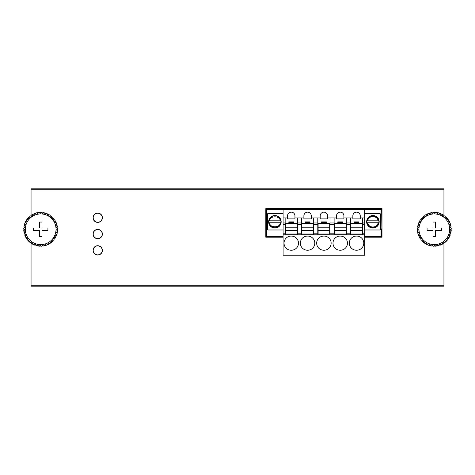 <?xml version="1.0" encoding="UTF-8"?>
<svg xmlns="http://www.w3.org/2000/svg" width="475" height="475" viewBox="0 0 475 475"><rect width="100%" height="100%" fill="white"/><g stroke="black" fill="none" stroke-linecap="round" stroke-linejoin="round"><path stroke-width="0.71" d="M381.995 209.576L381.033 209.576L381.033 236.663L364.711 236.663M283.094 217.93L285.154 217.93L285.154 222.971L283.094 222.971L283.094 209.576L265.81 209.576M434.304 213.934A15.342 15.342 0 0 1 449.653 229.277A15.342 15.342 0 0 1 434.304 244.619A15.342 15.342 0 0 1 418.962 229.277A15.342 15.342 0 0 1 434.304 213.934M434.304 245.26L434.791 246.216A16.952 16.952 0 0 0 435.599 246.175L435.979 245.171L436.555 246.074A16.952 16.952 0 0 0 437.356 245.949L437.629 244.91L438.3 245.747A16.952 16.952 0 0 0 439.084 245.539L439.244 244.477L439.998 245.237A16.952 16.952 0 0 0 440.758 244.946L440.812 243.877L441.637 244.554A16.952 16.952 0 0 0 442.362 244.186L442.302 243.117L443.199 243.705A16.952 16.952 0 0 0 443.876 243.265L443.703 242.208L444.653 242.695A16.952 16.952 0 0 0 445.289 242.185L445.004 241.152L446.001 241.543A16.952 16.952 0 0 0 446.577 240.967L446.185 239.97L447.218 240.255A16.952 16.952 0 0 0 447.729 239.626L447.242 238.67L448.299 238.842A16.952 16.952 0 0 0 448.738 238.165L448.151 237.268L449.219 237.328A16.952 16.952 0 0 0 449.588 236.603L448.911 235.778L449.979 235.725A16.952 16.952 0 0 0 450.27 234.971L449.51 234.217L450.567 234.05A16.952 16.952 0 0 0 450.781 233.267L449.944 232.596L450.983 232.322A16.952 16.952 0 0 0 451.108 231.527L450.205 230.945L451.208 230.565A16.952 16.952 0 0 0 451.25 229.757L450.294 229.277L451.25 228.79A16.952 16.952 0 0 0 451.208 227.982L450.205 227.602L451.108 227.026A16.952 16.952 0 0 0 450.983 226.225L449.944 225.952L450.781 225.281A16.952 16.952 0 0 0 450.567 224.497L449.51 224.337L450.27 223.583A16.952 16.952 0 0 0 449.979 222.822L448.911 222.775L449.588 221.944A16.952 16.952 0 0 0 449.219 221.219L448.151 221.279L448.738 220.388A16.952 16.952 0 0 0 448.299 219.705L447.242 219.877L447.729 218.928A16.952 16.952 0 0 0 447.218 218.298L446.185 218.577L446.577 217.58A16.952 16.952 0 0 0 446.001 217.004L445.004 217.396L445.289 216.362A16.952 16.952 0 0 0 444.653 215.852L443.703 216.339L443.876 215.282A16.952 16.952 0 0 0 443.199 214.842L442.302 215.43L442.362 214.362A16.952 16.952 0 0 0 441.637 213.993L440.812 214.67L440.758 213.602A16.952 16.952 0 0 0 439.998 213.311L439.244 214.071L439.084 213.014A16.952 16.952 0 0 0 438.3 212.8L437.629 213.637L437.356 212.604A16.952 16.952 0 0 0 436.555 212.473L435.979 213.376L435.599 212.373A16.952 16.952 0 0 0 434.791 212.331L434.304 213.287L433.823 212.331A16.952 16.952 0 0 0 433.016 212.373L432.636 213.376L432.054 212.473A16.952 16.952 0 0 0 431.258 212.604L430.985 213.637L430.314 212.8A16.952 16.952 0 0 0 429.531 213.014L429.37 214.071L428.616 213.311A16.952 16.952 0 0 0 427.856 213.602L427.803 214.67L426.978 213.993A16.952 16.952 0 0 0 426.253 214.362L426.312 215.43L425.416 214.842A16.952 16.952 0 0 0 424.739 215.282L424.911 216.339L423.961 215.852A16.952 16.952 0 0 0 423.326 216.362L423.611 217.396L422.613 217.004A16.952 16.952 0 0 0 422.037 217.58L422.429 218.577L421.396 218.298A16.952 16.952 0 0 0 420.886 218.928L421.372 219.877L420.316 219.705A16.952 16.952 0 0 0 419.876 220.388L420.464 221.279L419.395 221.219A16.952 16.952 0 0 0 419.027 221.944L419.704 222.775L418.635 222.822A16.952 16.952 0 0 0 418.344 223.583L419.104 224.337L418.048 224.497A16.952 16.952 0 0 0 417.834 225.281L418.671 225.952L417.632 226.225A16.952 16.952 0 0 0 417.507 227.026L418.41 227.602L417.406 227.982A16.952 16.952 0 0 0 417.365 228.79L418.321 229.277L417.365 229.757A16.952 16.952 0 0 0 417.406 230.565L418.41 230.945L417.507 231.527A16.952 16.952 0 0 0 417.632 232.322L418.671 232.596L417.834 233.267A16.952 16.952 0 0 0 418.048 234.05L419.104 234.217L418.344 234.971A16.952 16.952 0 0 0 418.635 235.725L419.704 235.778L419.027 236.603A16.952 16.952 0 0 0 419.395 237.328L420.464 237.268L419.876 238.165A16.952 16.952 0 0 0 420.316 238.842L421.372 238.67L420.886 239.626A16.952 16.952 0 0 0 421.396 240.255L422.429 239.97L422.037 240.967A16.952 16.952 0 0 0 422.613 241.543L423.611 241.152L423.326 242.185A16.952 16.952 0 0 0 423.961 242.695L424.911 242.208L424.739 243.265A16.952 16.952 0 0 0 425.416 243.705L426.312 243.117L426.253 244.186A16.952 16.952 0 0 0 426.978 244.554L427.803 243.877L427.856 244.946A16.952 16.952 0 0 0 428.616 245.237L429.37 244.477L429.531 245.539A16.952 16.952 0 0 0 430.314 245.747L430.985 244.91L431.258 245.949A16.952 16.952 0 0 0 432.054 246.074L432.636 245.171L433.016 246.175A16.952 16.952 0 0 0 433.823 246.216L434.304 245.26M433.022 222.045L433.022 227.988L427.078 227.988L427.078 230.559L433.022 230.559L433.022 236.502L435.593 236.502L435.593 230.559L441.536 230.559L441.536 227.988L435.593 227.988L435.593 222.045L433.022 222.045M40.696 213.934A15.342 15.342 0 0 1 56.038 229.277A15.342 15.342 0 0 1 40.696 244.619A15.342 15.342 0 0 1 25.347 229.277A15.342 15.342 0 0 1 40.696 213.934M40.696 245.26L41.177 246.216A16.952 16.952 0 0 0 41.984 246.175L42.364 245.171L42.946 246.074A16.952 16.952 0 0 0 43.742 245.949L44.015 244.91L44.686 245.747A16.952 16.952 0 0 0 45.469 245.539L45.63 244.477L46.384 245.237A16.952 16.952 0 0 0 47.144 244.946L47.197 243.877L48.022 244.554A16.952 16.952 0 0 0 48.747 244.186L48.688 243.117L49.584 243.705A16.952 16.952 0 0 0 50.261 243.265L50.089 242.208L51.039 242.695A16.952 16.952 0 0 0 51.674 242.185L51.389 241.152L52.387 241.543A16.952 16.952 0 0 0 52.962 240.967L52.571 239.97L53.604 240.255A16.952 16.952 0 0 0 54.114 239.626L53.627 238.67L54.684 238.842A16.952 16.952 0 0 0 55.124 238.165L54.536 237.268L55.605 237.328A16.952 16.952 0 0 0 55.973 236.603L55.296 235.778L56.365 235.725A16.952 16.952 0 0 0 56.656 234.971L55.896 234.217L56.953 234.05A16.952 16.952 0 0 0 57.166 233.267L56.329 232.596L57.368 232.322A16.952 16.952 0 0 0 57.493 231.527L56.59 230.945L57.594 230.565A16.952 16.952 0 0 0 57.635 229.757L56.679 229.277L57.635 228.79A16.952 16.952 0 0 0 57.594 227.982L56.59 227.602L57.493 227.026A16.952 16.952 0 0 0 57.368 226.225L56.329 225.952L57.166 225.281A16.952 16.952 0 0 0 56.953 224.497L55.896 224.337L56.656 223.583A16.952 16.952 0 0 0 56.365 222.822L55.296 222.775L55.973 221.944A16.952 16.952 0 0 0 55.605 221.219L54.536 221.279L55.124 220.388A16.952 16.952 0 0 0 54.684 219.705L53.627 219.877L54.114 218.928A16.952 16.952 0 0 0 53.604 218.298L52.571 218.577L52.962 217.58A16.952 16.952 0 0 0 52.387 217.004L51.389 217.396L51.674 216.362A16.952 16.952 0 0 0 51.039 215.852L50.089 216.339L50.261 215.282A16.952 16.952 0 0 0 49.584 214.842L48.688 215.43L48.747 214.362A16.952 16.952 0 0 0 48.022 213.993L47.197 214.67L47.144 213.602A16.952 16.952 0 0 0 46.384 213.311L45.63 214.071L45.469 213.014A16.952 16.952 0 0 0 44.686 212.8L44.015 213.637L43.742 212.604A16.952 16.952 0 0 0 42.946 212.473L42.364 213.376L41.984 212.373A16.952 16.952 0 0 0 41.177 212.331L40.696 213.287L40.209 212.331A16.952 16.952 0 0 0 39.401 212.373L39.021 213.376L38.445 212.473A16.952 16.952 0 0 0 37.644 212.604L37.371 213.637L36.7 212.8A16.952 16.952 0 0 0 35.916 213.014L35.756 214.071L35.002 213.311A16.952 16.952 0 0 0 34.242 213.602L34.188 214.67L33.363 213.993A16.952 16.952 0 0 0 32.638 214.362L32.698 215.43L31.801 214.842A16.952 16.952 0 0 0 31.124 215.282L31.297 216.339L30.347 215.852A16.952 16.952 0 0 0 29.711 216.362L29.996 217.396L28.999 217.004A16.952 16.952 0 0 0 28.423 217.58L28.815 218.577L27.782 218.298A16.952 16.952 0 0 0 27.271 218.928L27.758 219.877L26.701 219.705A16.952 16.952 0 0 0 26.262 220.388L26.849 221.279L25.781 221.219A16.952 16.952 0 0 0 25.412 221.944L26.089 222.775L25.021 222.822A16.952 16.952 0 0 0 24.73 223.583L25.49 224.337L24.433 224.497A16.952 16.952 0 0 0 24.219 225.281L25.056 225.952L24.017 226.225A16.952 16.952 0 0 0 23.893 227.026L24.795 227.602L23.792 227.982A16.952 16.952 0 0 0 23.75 228.79L24.706 229.277L23.75 229.757A16.952 16.952 0 0 0 23.792 230.565L24.795 230.945L23.893 231.527A16.952 16.952 0 0 0 24.017 232.322L25.056 232.596L24.219 233.267A16.952 16.952 0 0 0 24.433 234.05L25.49 234.217L24.73 234.971A16.952 16.952 0 0 0 25.021 235.725L26.089 235.778L25.412 236.603A16.952 16.952 0 0 0 25.781 237.328L26.849 237.268L26.262 238.165A16.952 16.952 0 0 0 26.701 238.842L27.758 238.67L27.271 239.626A16.952 16.952 0 0 0 27.782 240.255L28.815 239.97L28.423 240.967A16.952 16.952 0 0 0 28.999 241.543L29.996 241.152L29.711 242.185A16.952 16.952 0 0 0 30.347 242.695L31.297 242.208L31.124 243.265A16.952 16.952 0 0 0 31.801 243.705L32.698 243.117L32.638 244.186A16.952 16.952 0 0 0 33.363 244.554L34.188 243.877L34.242 244.946A16.952 16.952 0 0 0 35.002 245.237L35.756 244.477L35.916 245.539A16.952 16.952 0 0 0 36.7 245.747L37.371 244.91L37.644 245.949A16.952 16.952 0 0 0 38.445 246.074L39.021 245.171L39.401 246.175A16.952 16.952 0 0 0 40.209 246.216L40.696 245.26M39.407 222.045L39.407 227.988L33.464 227.988L33.464 230.559L39.407 230.559L39.407 236.502L41.978 236.502L41.978 230.559L47.922 230.559L47.922 227.988L41.978 227.988L41.978 222.045L39.407 222.045M265.81 214.558L266.356 214.558M365.53 236.663L365.53 237.209M381.288 209.576L381.033 228.855M381.288 228.855L381.288 237.209M266.772 236.295L266.356 236.295L266.356 209.576M364.711 237.209L381.995 237.209L381.995 208.614L265.81 208.614L265.81 237.209L283.094 237.209M443.947 285.214L443.947 286.182L31.053 286.182L31.053 285.214L443.947 285.214L443.947 242.333M443.947 216.214L443.947 189.786L31.053 189.786L31.053 188.818L443.947 188.818L443.947 189.786M31.053 285.214L31.053 242.333M31.053 216.214L31.053 189.786M97.725 213.227A4.513 4.513 0 0 1 102.238 217.74A4.513 4.513 0 0 1 97.725 222.252A4.513 4.513 0 0 1 93.213 217.74A4.513 4.513 0 0 1 97.725 213.227M97.725 213.079A4.661 4.661 0 0 1 102.386 217.74A4.661 4.661 0 0 1 97.725 222.401A4.661 4.661 0 0 1 93.07 217.74A4.661 4.661 0 0 1 97.725 213.079A4.661 4.661 0 0 0 93.07 217.74A4.661 4.661 0 0 0 97.725 222.401M283.094 209.576L381.033 209.576M266.772 209.576L266.772 236.663L283.094 236.663M366.801 221.789A6.104 6.104 0 0 0 372.905 227.893A6.104 6.104 0 0 0 379.008 221.789A6.104 6.104 0 0 0 372.905 215.68A6.104 6.104 0 0 0 366.801 221.789A6.104 6.104 0 0 0 372.905 227.893A6.104 6.104 0 0 0 379.008 221.789A6.104 6.104 0 0 0 372.905 215.686A6.104 6.104 0 0 0 366.801 221.789M281.004 221.789A6.104 6.104 0 0 0 274.9 215.68A6.104 6.104 0 0 0 268.797 221.789A6.104 6.104 0 0 0 274.9 227.893A6.104 6.104 0 0 0 281.004 221.789A6.104 6.104 0 0 1 274.9 227.893A6.104 6.104 0 0 1 268.797 221.789A6.104 6.104 0 0 1 274.9 215.686A6.104 6.104 0 0 1 281.004 221.789M379.169 221.789A6.264 6.264 0 0 1 372.905 228.053A6.264 6.264 0 0 1 366.641 221.789A6.264 6.264 0 0 1 372.905 215.519A6.264 6.264 0 0 1 379.169 221.789M378.913 222.104L378.842 222.751M366.896 221.469L366.896 222.104L366.967 220.822L367.686 220.822L366.967 220.822M378.842 220.822L378.118 220.822L378.842 220.822L378.913 221.469M291.418 250.224A7.072 7.072 0 0 0 298.484 243.152A7.072 7.072 0 0 0 291.418 236.087L291.098 236.087A7.072 7.072 0 0 0 284.026 243.152A7.072 7.072 0 0 0 291.098 250.224L291.418 250.224M356.707 250.224A7.072 7.072 0 0 0 363.779 243.152A7.072 7.072 0 0 0 356.707 236.087L356.387 236.087A7.072 7.072 0 0 0 349.321 243.152A7.072 7.072 0 0 0 356.387 250.224L356.707 250.224M340.385 250.224A7.072 7.072 0 0 0 347.457 243.152A7.072 7.072 0 0 0 340.385 236.087L340.064 236.087A7.072 7.072 0 0 0 332.993 243.152A7.072 7.072 0 0 0 340.064 250.224L340.385 250.224M324.063 250.224A7.072 7.072 0 0 0 331.134 243.152A7.072 7.072 0 0 0 324.063 236.087L323.742 236.087A7.072 7.072 0 0 0 316.671 243.152A7.072 7.072 0 0 0 323.742 250.224L324.063 250.224M307.741 250.224A7.072 7.072 0 0 0 314.806 243.152A7.072 7.072 0 0 0 307.741 236.087L307.42 236.087A7.072 7.072 0 0 0 300.348 243.152A7.072 7.072 0 0 0 307.42 250.224L307.741 250.224M281.164 221.789A6.264 6.264 0 0 0 274.9 215.519A6.264 6.264 0 0 0 268.636 221.789A6.264 6.264 0 0 0 274.9 228.053A6.264 6.264 0 0 0 281.164 221.789M268.892 222.104L268.892 221.469L268.963 222.751L269.687 222.751L268.963 222.751M280.909 221.469L280.838 220.822L268.963 220.822L268.892 221.469M280.838 222.751L280.119 222.751L280.838 222.751L280.909 222.104M283.094 213.596L267.995 213.596A0.641 0.641 0 0 0 267.348 214.237L267.348 229.336A0.641 0.641 0 0 0 267.995 229.983L283.094 229.983M269.687 222.751L280.119 222.751C280.6 228.071 269.2 228.071 269.687 222.751M268.963 220.822L269.034 220.822A5.949 5.949 0 0 1 280.772 220.822L280.838 220.822M283.094 222.971L283.094 255.206L364.711 255.206L364.711 233.195L362.651 233.195L362.651 234.798L364.711 234.798M364.711 209.576L364.711 222.971L362.651 222.971L362.651 233.195M362.651 224.443L364.711 224.443L364.711 222.971M364.711 224.443L364.711 233.195M313.363 227.216L313.363 223.636L301.797 223.636L301.797 227.216L313.363 227.216L313.363 234.015L301.797 234.015L301.797 227.216M301.797 230.428L313.363 230.428M309.991 222.526L305.17 222.526L305.17 223.393L309.991 223.393L309.991 221.878L305.17 221.878L305.17 222.526M303.887 217.93L303.887 218.898L311.273 218.898L311.273 215.846A3.693 3.693 0 0 0 307.58 212.147A3.693 3.693 0 0 0 303.887 215.846L303.887 217.93L301.477 217.93L301.477 222.971L297.362 222.971L297.362 234.798L301.477 234.798L301.477 233.195L297.362 233.195M313.684 232.388L313.363 232.388M301.797 232.388L301.477 232.388M313.363 225.643L313.684 225.643M301.477 225.643L301.797 225.643M301.477 223.393L313.684 223.393M297.362 224.443L301.477 224.443L301.477 222.971M301.477 224.443L301.477 233.195M301.477 234.798L317.799 234.798L317.799 233.195L313.684 233.195L313.684 234.798M364.711 217.93L360.246 217.93L360.246 215.846A3.693 3.693 0 0 0 356.547 212.147A3.693 3.693 0 0 0 352.854 215.846L352.854 217.93L343.918 217.93L343.918 215.846A3.693 3.693 0 0 0 340.225 212.147A3.693 3.693 0 0 0 336.532 215.846L336.532 217.93L327.596 217.93L327.596 215.846A3.693 3.693 0 0 0 323.902 212.147A3.693 3.693 0 0 0 320.209 215.846L320.209 217.93L313.684 217.93L313.684 233.195M313.684 224.443L317.799 224.443L317.799 233.195M317.799 224.443L317.799 222.971L313.684 222.971M317.799 217.93L317.799 222.971M301.477 217.93L294.951 217.93L294.951 215.846A3.693 3.693 0 0 0 291.258 212.147A3.693 3.693 0 0 0 287.559 215.846L287.559 217.93L285.154 217.93M297.362 217.93L297.362 222.971M317.799 234.798L362.651 234.798M283.094 234.798L297.362 234.798M329.686 227.216L329.686 223.636L318.119 223.636L318.119 227.216L329.686 227.216L329.686 234.015L318.119 234.015L318.119 227.216M318.119 230.428L329.686 230.428M326.313 222.526L321.492 222.526L321.492 223.393L326.313 223.393L326.313 221.878L321.492 221.878L321.492 222.526M320.209 217.93L320.209 218.898L327.596 218.898L327.596 217.93M330.006 232.388L329.686 232.388M318.119 232.388L317.799 232.388M329.686 225.643L330.006 225.643M317.799 225.643L318.119 225.643M317.799 223.393L330.006 223.393M330.006 217.93L330.006 234.798M334.121 234.798L334.121 233.195L330.006 233.195M330.006 224.443L334.121 224.443L334.121 233.195M334.121 224.443L334.121 222.971L330.006 222.971M334.121 217.93L334.121 222.971M346.008 227.216L346.008 223.636L334.442 223.636L334.442 227.216L346.008 227.216L346.008 234.015L334.442 234.015L334.442 227.216M334.442 230.428L346.008 230.428M342.635 222.526L337.814 222.526L337.814 223.393L342.635 223.393L342.635 221.878L337.814 221.878L337.814 222.526M336.532 217.93L336.532 218.898L343.918 218.898L343.918 217.93M346.328 232.388L346.008 232.388M334.442 232.388L334.121 232.388M346.008 225.643L346.328 225.643M334.121 225.643L334.442 225.643M334.121 223.393L346.328 223.393M346.328 217.93L346.328 234.798M350.443 234.798L350.443 233.195L346.328 233.195M346.328 224.443L350.443 224.443L350.443 233.195M350.443 224.443L350.443 222.971L346.328 222.971M350.443 217.93L350.443 222.971M362.33 227.216L362.33 223.636L350.764 223.636L350.764 227.216L362.33 227.216L362.33 234.015L350.764 234.015L350.764 227.216M350.764 230.428L362.33 230.428M358.957 222.526L354.136 222.526L354.136 223.393L358.957 223.393L358.957 221.878L354.136 221.878L354.136 222.526M352.854 217.93L352.854 218.898L360.246 218.898L360.246 217.93M362.651 232.388L362.33 232.388M350.764 232.388L350.443 232.388M362.33 225.643L362.651 225.643M350.443 225.643L350.764 225.643M350.443 223.393L362.651 223.393M362.651 217.93L362.651 222.971M297.041 227.216L297.041 223.636L285.475 223.636L285.475 227.216L297.041 227.216L297.041 234.015L285.475 234.015L285.475 227.216M285.475 230.428L297.041 230.428M293.669 222.526L288.848 222.526L288.848 223.393L293.669 223.393L293.669 221.878L288.848 221.878L288.848 222.526M287.559 217.93L287.559 218.898L294.951 218.898L294.951 217.93M297.362 232.388L297.041 232.388M285.475 232.388L285.154 232.388M297.041 225.643L297.362 225.643M285.154 225.643L285.475 225.643M285.154 223.393L297.362 223.393M283.094 224.443L285.154 224.443L285.154 222.971M285.154 224.443L285.154 233.195L283.094 233.195M285.154 234.798L285.154 233.195M366.967 222.751L366.896 222.104M367.686 220.822L378.118 220.822C377.399 215.181 368.41 215.181 367.686 220.822M378.118 222.751L367.686 222.751C368.41 228.392 377.399 228.398 378.118 222.751L378.771 222.751A5.949 5.949 0 0 1 367.032 222.751L367.686 222.751M364.711 229.983L379.81 229.983A0.641 0.641 0 0 0 380.457 229.336L380.457 214.237A0.641 0.641 0 0 0 379.81 213.596L364.711 213.596M97.725 229.55A4.513 4.513 0 0 1 102.238 234.062A4.513 4.513 0 0 1 97.725 238.575A4.513 4.513 0 0 1 93.213 234.062A4.513 4.513 0 0 1 97.725 229.55M97.725 229.401A4.661 4.661 0 0 1 102.386 234.062A4.661 4.661 0 0 1 97.725 238.723A4.661 4.661 0 0 1 93.07 234.062A4.661 4.661 0 0 1 97.725 229.401A4.661 4.661 0 0 0 93.07 234.062A4.661 4.661 0 0 0 97.725 238.723M97.725 245.872A4.513 4.513 0 0 1 102.238 250.384A4.513 4.513 0 0 1 97.725 254.897A4.513 4.513 0 0 1 93.213 250.384A4.513 4.513 0 0 1 97.725 245.872M97.725 245.723A4.661 4.661 0 0 1 102.386 250.384A4.661 4.661 0 0 1 97.725 255.045A4.661 4.661 0 0 1 93.07 250.384A4.661 4.661 0 0 1 97.725 245.723A4.661 4.661 0 0 0 93.07 250.384A4.661 4.661 0 0 0 97.725 255.045M266.356 232.121L266.772 232.121M378.771 220.822A5.949 5.949 0 0 0 367.032 220.822M280.772 222.751A5.949 5.949 0 0 1 269.034 222.751M269.687 220.822C269.2 215.507 280.6 215.507 280.119 220.822M313.684 233.029L313.363 233.029M301.797 233.029L301.477 233.029M313.684 224.996L313.363 224.996M301.797 224.996L301.477 224.996M313.684 217.93L311.273 217.93M330.006 233.029L329.686 233.029M318.119 233.029L317.799 233.029M330.006 224.996L329.686 224.996M318.119 224.996L317.799 224.996M346.328 233.029L346.008 233.029M334.442 233.029L334.121 233.029M346.328 224.996L346.008 224.996M334.442 224.996L334.121 224.996M362.651 233.029L362.33 233.029M350.764 233.029L350.443 233.029M362.651 224.996L362.33 224.996M350.764 224.996L350.443 224.996M297.362 233.029L297.041 233.029M285.475 233.029L285.154 233.029M297.362 224.996L297.041 224.996M285.475 224.996L285.154 224.996"/></g></svg>
